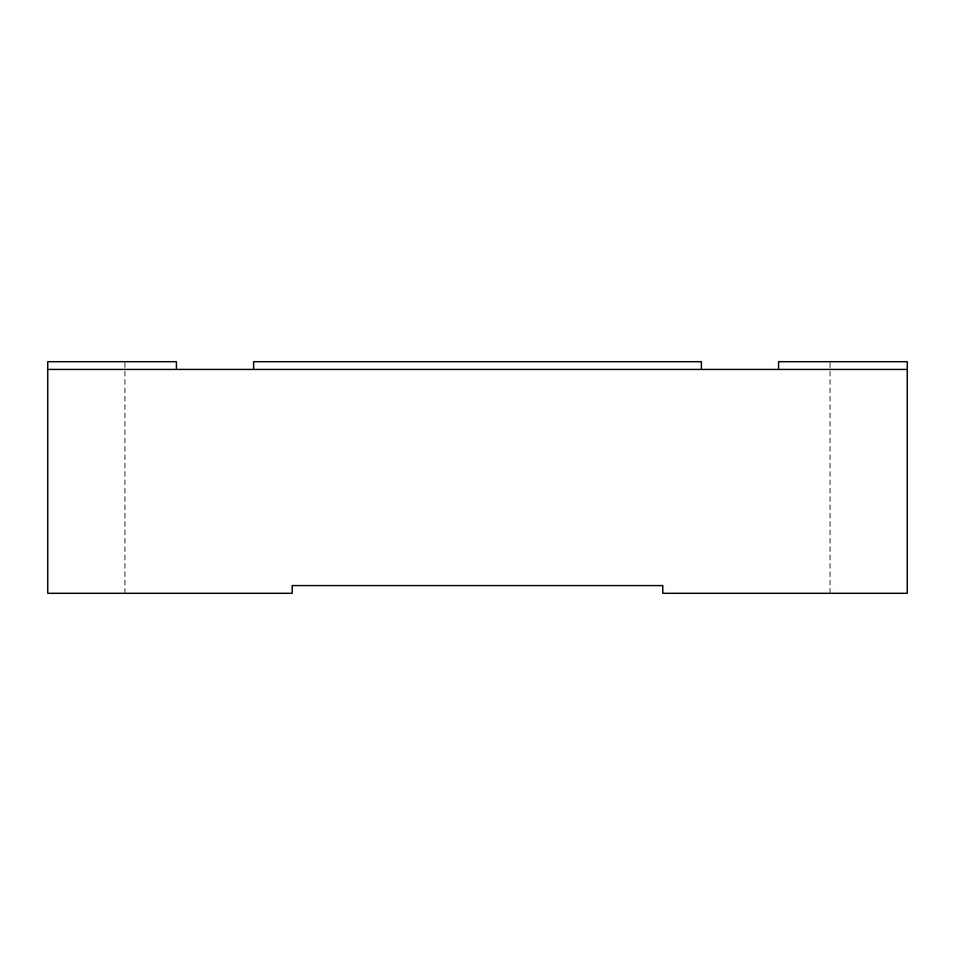 <?xml version="1.0" encoding="UTF-8"?>
<svg xmlns="http://www.w3.org/2000/svg" width="955" height="955" viewBox="0 0 955 955"><rect width="100%" height="100%" fill="white"/><g stroke="black" fill="none" stroke-linecap="round" stroke-linejoin="round"><path stroke-width="0.72" stroke-dasharray="4.78 3.58" d="M907.25 369.418L47.75 369.418L176.412 369.418L47.75 369.418L47.75 361.694L47.75 593.306L292.218 593.306L292.218 585.582L662.782 585.582L662.782 593.306L907.25 593.306L830.05 593.306L907.25 593.306L907.25 369.418L778.588 369.418L907.25 369.418L907.25 361.694L778.588 361.694M907.25 593.306L907.25 361.694L830.05 361.694L907.25 361.694L907.25 593.306M830.05 593.306L830.05 361.694M253.624 369.418L701.376 369.418L253.624 369.418L253.624 361.694L701.376 361.694L701.376 369.418M176.412 361.694L47.75 361.694L47.75 593.306L47.75 369.418M47.75 361.694L124.95 361.694L47.75 361.694M124.95 593.306L124.95 361.694"/><path stroke-width="1.43" d="M778.588 369.418L778.588 361.694L907.25 361.694L907.25 369.418L47.75 369.418L47.75 361.694L176.412 361.694L176.412 369.418M907.25 369.418L907.25 593.306L662.782 593.306L662.782 585.582L292.218 585.582L292.218 593.306L47.75 593.306L47.75 369.418M701.376 369.418L701.376 361.694L253.624 361.694L253.624 369.418"/></g></svg>
